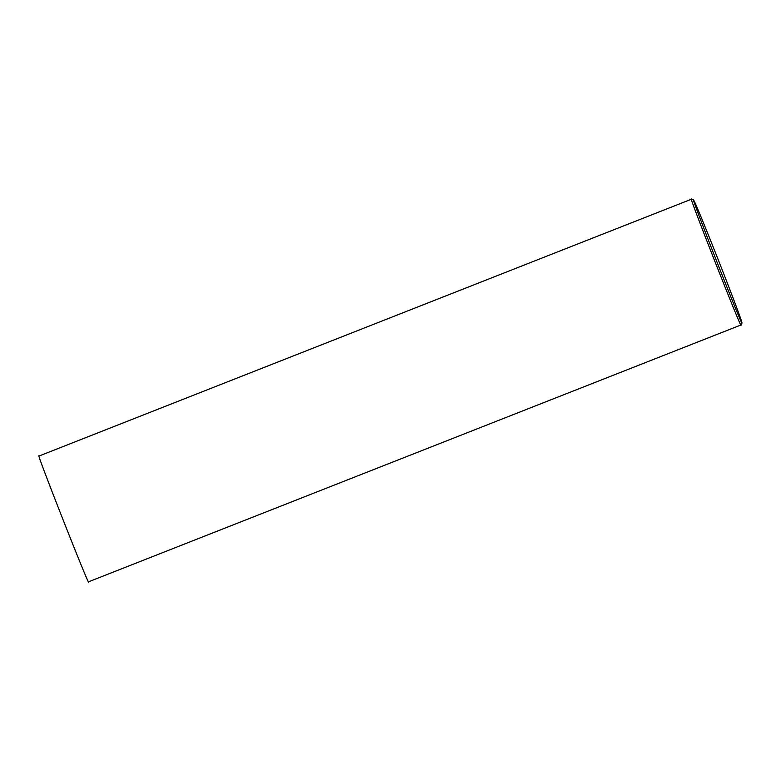 <?xml version="1.0" encoding="UTF-8"?>
<svg xmlns="http://www.w3.org/2000/svg" width="781" height="781" viewBox="0 0 781 781"><rect width="100%" height="100%" fill="white"/><g stroke="black" fill="none" stroke-linecap="round" stroke-linejoin="round"><path stroke-width="1.17" d="M741.95 322.768C744.303 332.394 688.725 191.179 693.674 200.151C694.973 201.488 709.695 238 718.422 260.229C727.287 282.673 741.97 320.815 741.95 322.768L740.984 324.974C742.897 333.526 686.919 191.306 691.468 199.194L39.05 456.026C34.501 448.128 90.479 590.358 88.565 581.806L740.984 324.974M693.674 200.151L691.488 199.194"/></g></svg>
